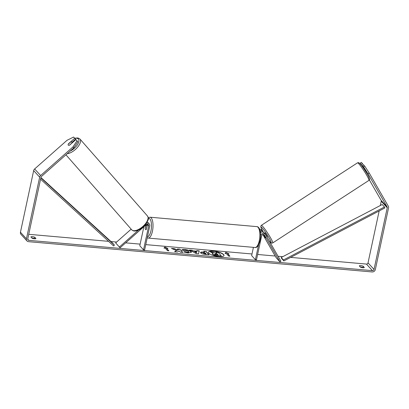 <?xml version="1.0" encoding="UTF-8"?>
<svg xmlns="http://www.w3.org/2000/svg" width="409" height="409" viewBox="0 0 409 409"><rect width="100%" height="100%" fill="white"/><g stroke="black" fill="none" stroke-linecap="round" stroke-linejoin="round"><path stroke-width="0.61" d="M115.64 242.905L120.072 247.793L115.64 242.905L131.166 229.168M119.387 247.016L138.564 230.042M146.488 223.314A2.822 2.49 -42.4 0 1 149.229 223.876A2.822 2.49 -42.4 0 1 149.755 226.008L144.622 249.955L143.533 249.863L148.666 225.916A1.646 1.452 -42.4 0 0 146.182 224.689L120.072 247.793M149.229 223.876L147.951 222.481A2.822 2.49 137.6 0 0 147.286 221.98M145.803 225.027L145.159 228.038A2.352 0.864 -85 0 0 145.834 229.72A2.352 0.864 -85 0 0 146.356 229.352L147.393 224.515A1.646 1.452 137.6 0 0 147.429 224.239M143.861 226.744L139.786 245.753L143.533 249.863M147.076 224.255L146.897 225.088M367.993 173.728L363.57 166.887L364.756 166.126L369.179 172.971L367.993 173.728L387.118 206.923A1.411 1.242 -42.4 0 1 387.241 207.798L374.025 269.434A1.411 1.242 -42.4 0 1 372.435 270.635L28.783 240.354A1.411 1.242 -42.4 0 1 27.756 238.922L40.972 177.281A1.411 1.242 -42.4 0 1 41.457 176.463L73.84 147.807L73.022 146.872L77.01 140.773L75.91 139.566L69.566 145.18A2.352 1.109 138.7 0 1 68.252 145.139A2.352 1.084 138.7 0 1 68.257 144.147L70.772 141.918A2.352 1.084 138.7 0 1 71.79 142.035A2.352 1.084 138.7 0 1 71.795 142.041A2.352 1.084 138.7 0 1 71.8 143.043L69.29 145.277M69.279 145.267A2.352 1.084 138.7 0 1 68.635 145.333M223.963 255.625A7.94 2.362 12.1 0 0 213.656 251.3A7.94 2.362 12.1 0 0 208.457 252.297M218.764 256.622A7.94 2.362 12.1 0 0 223.994 255.513A7.94 2.362 12.1 0 0 213.702 251.08A7.94 2.362 12.1 0 0 208.472 252.184A7.94 2.362 12.1 0 0 218.764 256.622M379.158 210.952L368.028 262.864A1.411 1.242 -42.4 0 1 366.438 264.066L290.651 257.389M282.772 256.694L278.069 256.279M275.191 256.024L257.629 254.475M251.995 253.979L145.768 244.618M140.134 244.122L125.66 242.849M116.606 242.051L110.992 241.555M108.569 241.341L28.742 234.306M176.581 250.594L174.571 251.714L177.434 251.964L179.224 250.896L180.441 252.23L182.854 252.445L179.858 249.158L177.44 248.948L178.217 249.797L177.67 250.088L174.362 248.672L171.458 248.416L176.581 250.594L174.868 251.739M193.288 250.881L196.668 251.177L196.749 250.645L199.244 250.865L198.554 253.831L196.238 253.626L189.546 250.011L192.123 250.242L193.242 251.1L196.668 251.177M359.291 265.901A2.352 0.7 -167.9 0 1 360.83 265.61A2.352 0.7 -167.9 0 1 363.218 266.249L364.322 267.455A2.352 0.7 -167.9 0 1 362.783 267.747A2.352 0.7 -167.9 0 1 360.395 267.108L359.291 265.901M30.9 236.964L32.004 238.171A2.352 0.7 12.1 0 0 34.392 238.81A2.352 0.7 12.1 0 0 35.931 238.519L34.826 237.307A2.352 0.7 12.1 0 0 32.439 236.673A2.352 0.7 12.1 0 0 30.9 236.964M163.994 248.115L164.791 247.005L167.92 248.462L166.611 248.345L168.861 250.809L167.552 250.697L165.302 248.232L163.994 248.115M227.67 253.723L228.979 253.841L225.845 252.389L225.052 253.493L226.361 253.611L228.611 256.075L229.919 256.187L227.67 253.723L229.648 256.167M200.742 252.951C200.195 252.184 201.085 251.898 203.411 252.097L204.607 252.205L203.754 251.264L206.167 251.479L209.168 254.761L205.43 254.434C203.099 254.209 201.54 253.718 200.747 252.961L200.543 252.496M181.877 249.96C182.194 249.562 183.252 249.429 185.067 249.556C187.879 249.873 189.894 250.574 191.115 251.653L191.386 252.307L188.084 252.966L183.759 251.954L185.093 251.586L187.353 252.138C188.61 252.2 189.04 251.975 188.641 251.453L185.747 250.38L184.142 250.605L181.877 249.96M188.743 252.031L188.641 251.453M369.179 172.971L388.299 206.162A2.822 2.49 -42.4 0 1 388.55 207.91L375.334 269.551A2.822 2.49 -42.4 0 1 372.154 271.954L28.497 241.673A2.822 2.49 -42.4 0 1 26.979 240.942A2.822 2.49 -42.4 0 1 26.447 238.805L39.663 177.169A2.822 2.49 -42.4 0 1 40.639 175.527L73.022 146.872M360.211 266.908A2.352 0.7 -167.9 0 1 362.936 267.563L363.12 267.767M34.729 238.83L34.545 238.626A2.352 0.7 12.1 0 0 31.82 237.972M369.358 179.929L381.122 200.349A1.411 1.242 -42.4 0 1 381.244 201.223L380.324 205.512M26.979 240.942L20.982 234.367A2.822 2.49 -42.4 0 1 20.45 232.235L33.666 170.594A2.822 2.49 -42.4 0 1 34.637 168.958L67.025 140.302L73.61 137.046L74.709 138.252L68.364 143.866A2.352 1.109 138.7 0 0 68.252 145.139M77.01 140.773L77.828 141.708L73.84 147.807M72.02 142.296L75.527 139.188L74.709 138.252M366.265 172.317L362.471 165.681L363.57 166.887M361.27 164.367L362.456 163.605L361.357 162.399L360.171 163.16L363.396 168.053M360.171 163.16L360.861 164.669M362.471 165.681L363.657 164.919L364.756 166.126M363.335 165.129L362.456 163.605M363.218 266.249L362.936 267.563M34.826 237.307L34.545 238.626M221.325 255.865L217.143 255.722L213.968 255.114L212.532 254.05C212.133 253.554 212.424 253.268 213.411 253.197L210.277 251.862L213.074 252.113L215.742 253.263L216.806 253.355L215.896 252.358L218.319 252.573L221.325 255.865L217.189 255.502L212.486 254.27M212.982 253.253L210.277 251.862M216.535 253.335L215.896 252.358M164.101 248.125L164.791 247.005M164.74 247.225L167.276 248.406M168.59 250.783L166.611 248.345M228.334 253.784L225.845 252.389M225.799 252.609L225.154 253.503M196.714 250.87L199.193 251.085M190.042 250.282L192.123 250.242M192.077 250.461L193.242 251.1M194.623 251.642L196.392 252.88L196.571 251.816L194.623 251.642L196.438 252.66M200.543 252.614L204.607 252.205M203.973 251.509L206.167 251.479M206.121 251.699L208.897 254.741M203.12 253.12L206.003 254.004L205.257 252.915L203.12 253.12L206.054 253.784M178.217 249.797L177.624 250.308L174.362 248.672M174.316 248.892L172.123 248.703M182.588 252.419L179.858 249.158M179.812 249.378L177.659 249.188M181.831 250.18C182.143 249.781 183.206 249.648 185.016 249.776C187.833 250.093 189.848 250.794 191.069 251.872L191.351 252.414M184.065 252.077L185.093 251.586M185.047 251.806L187.302 252.358C188.564 252.419 188.994 252.195 188.59 251.673M214.919 254.209L218.181 254.863L217.46 254.071L214.853 254.061M217.91 254.838L217.409 254.291L214.868 254.429M264.337 236.366L265.339 237.721M262.818 234.546L276.198 257.777L279.95 261.883L280.937 261.249L265.513 234.485A2.822 2.49 137.6 0 0 265.231 234.096A2.822 2.49 137.6 0 0 262.68 233.473A2.822 2.49 137.6 0 0 260.61 235.472M263.289 232.2L263.038 231.775A2.822 2.49 137.6 0 0 262.757 231.387A2.822 2.49 137.6 0 0 260.15 230.778M260.461 232.547A2.822 2.49 -42.4 0 1 263.958 232.701L265.231 234.096M261.397 232.082L261.228 231.791M262.757 231.387L261.484 229.991A2.822 2.49 137.6 0 0 259.669 229.25M279.95 261.883L264.526 235.114A1.646 1.452 137.6 0 0 261.622 235.865L256.484 259.817L255.395 259.72L258.595 244.797M253.416 247.353L251.647 255.61L255.395 259.72M263.703 234.5L265.569 237.895M261.678 231.995L261.688 232.01A1.646 1.452 137.6 0 0 260.359 231.831M145.849 225.231A2.352 0.864 95 0 1 146.248 225.032A2.352 0.864 95 0 1 146.903 226.381L146.228 229.521A2.352 0.864 95 0 1 145.834 229.72A2.352 0.864 95 0 1 145.18 228.37L145.849 225.231M264.316 233.094L265.022 232.961L267.348 236.739L266.959 236.99M263.57 234.475L265.523 237.67M384.475 206.98L382.226 204.515L281.198 257.517L281.622 258.478L283.872 260.942L384.895 207.941L384.475 206.98L283.447 259.981L283.872 260.942M281.198 257.517L283.447 259.981M40.557 179.193L113.6 245.942L114.413 245.088L112.163 242.624L40.92 177.521M40.844 177.864L114.413 245.088M147.393 224.515L148.666 225.916M67.158 153.723A10.47 4.821 -41.3 0 0 77.347 147.501A10.47 4.821 -41.3 0 0 79.965 139.045A10.47 4.821 -41.3 0 0 79.939 139.009M74.857 138.421A9.295 4.279 138.7 0 1 78.37 139.004A9.295 4.279 138.7 0 1 77.27 145.001A9.295 4.279 138.7 0 1 70.046 151.166M147.439 215.957A10.47 4.821 138.7 0 1 147.47 215.993A10.47 4.821 138.7 0 1 142.818 226.489A10.47 4.821 138.7 0 1 131.754 229.838A10.47 4.821 138.7 0 1 131.724 229.802A10.47 4.821 138.7 0 1 131.698 229.771M366.438 264.066L372.435 270.635M27.725 239.199L28.783 240.354M34.637 168.958L40.639 175.527M368.028 262.864L374.025 269.434M381.244 201.223L387.241 207.798M381.122 200.349L387.118 206.923M20.45 232.235L26.447 238.805M33.666 170.594L39.663 177.169M264.153 234.705L264.526 235.114M259.275 240.717A10.47 3.845 -85 0 0 256.857 226.627C260.083 226.591 261.525 234.239 260.052 240.553C258.616 245.635 256.939 247.951 255.022 247.491A10.47 3.845 -85 0 0 259.275 240.717M256.857 226.627L150.011 217.21A10.47 3.845 95 0 1 152.429 231.3A10.47 3.845 95 0 1 148.17 238.079L255.022 247.491M147.444 236.806A9.295 3.415 -85 0 0 150.962 230.794A9.295 3.415 -85 0 0 148.314 218.345M358.591 163.564A10.47 1.069 -123 0 0 357.517 162.823C359.317 162.603 357.931 162.199 359.961 163.651C362.083 165.783 366.899 173.027 368.667 176.708C369.869 180.057 369.864 178.897 368.933 180.384A10.47 1.069 -123 0 0 365.467 173.145A10.47 1.069 -123 0 0 358.591 163.564M357.517 162.823L261.336 225.349A10.47 1.069 57 0 1 262.414 226.09A10.47 1.069 57 0 1 269.286 235.671A10.47 1.069 57 0 1 272.752 242.91L368.933 180.384M269.01 240.553A9.295 0.951 -123 0 0 270.175 241.903A9.295 0.951 -123 0 0 269.127 237.941A9.295 0.951 -123 0 0 261.949 227.629A9.295 0.951 -123 0 0 263.381 232.251M65.931 154.806L131.77 229.853C133.273 230.967 134.438 232.041 139.852 229.393L145.215 224.97L148.043 220.149C148.656 219.321 148.467 217.936 147.47 215.993L79.924 138.994L77.909 137.93L74.678 138.216M72.373 142.695L71.795 142.041M150.011 217.21L148.257 217.7M147.266 225.119L146.248 225.032M147.23 237.798L148.17 238.079M261.336 225.349L260.768 226.192L261.014 227.69L263.37 232.246M269.05 240.62L270.308 242.082C270.983 243.074 271.796 243.35 272.752 242.91M363.698 168.488L363.984 168.303M366.265 172.434L366.893 172.025"/></g></svg>
